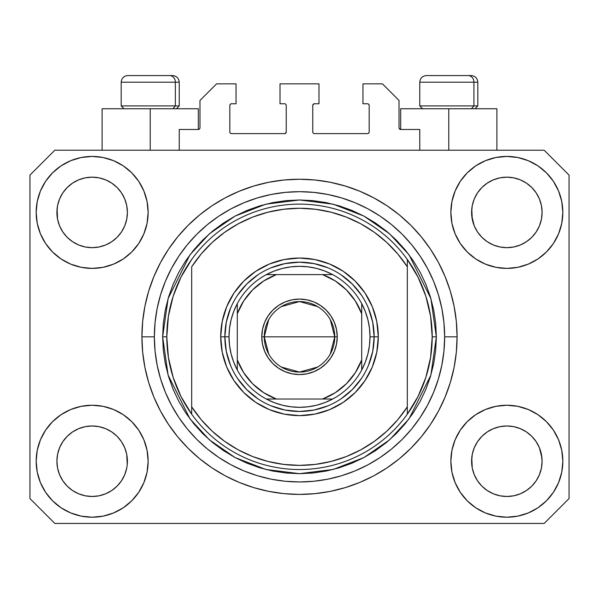 <?xml version="1.0" encoding="UTF-8"?>
<svg xmlns="http://www.w3.org/2000/svg" width="599" height="599" viewBox="0 0 599 599"><rect width="100%" height="100%" fill="white"/><g stroke="black" fill="none" stroke-linecap="round" stroke-linejoin="round"><path stroke-width="0.9" d="M179.236 150.214L179.236 129.474L198.314 129.474L179.236 129.474L179.236 150.214M199.976 127.819L199.976 100.445L199.976 127.819A1.662 1.662 0 0 1 198.314 129.474L198.95 129.347L198.314 129.474L198.314 108.741L150.214 108.741L150.214 150.214L150.214 108.741L102.107 108.741L102.107 150.214L102.107 108.741L198.314 108.741M199.976 100.445L216.561 83.86L236.051 83.86L236.051 103.762L231.491 103.762L236.051 103.762L236.051 83.86L216.561 83.86L199.976 100.445M229.829 105.424L229.829 131.967L229.829 105.424A1.662 1.662 0 0 1 231.491 103.762L230.855 103.889L231.491 103.762M231.491 133.622L284.57 133.622L231.491 133.622A1.662 1.662 0 0 1 229.829 131.967L229.956 132.596L229.829 131.967M285.745 133.135L285.206 133.495L286.232 131.967L286.232 105.424L286.232 131.967A1.662 1.662 0 0 1 284.57 133.622L285.206 133.495L284.57 133.622M284.57 103.762L280.01 103.762L284.57 103.762A1.662 1.662 0 0 1 286.232 105.424L286.105 104.788L286.232 105.424M280.01 103.762L280.01 83.86L280.01 103.762M318.99 83.86L280.01 83.86L318.99 83.86L318.99 103.762L314.43 103.762L318.99 103.762L318.99 83.86M313.255 104.248L313.794 103.889L312.768 105.424L312.768 131.967L312.768 105.424A1.662 1.662 0 0 1 314.43 103.762L313.794 103.889L314.43 103.762M314.43 133.622L367.509 133.622L314.43 133.622A1.662 1.662 0 0 1 312.768 131.967L312.895 132.596L312.768 131.967M369.171 131.967L369.171 105.424L369.171 131.967A1.662 1.662 0 0 1 367.509 133.622L368.145 133.495L367.509 133.622M367.509 103.762L362.949 103.762L367.509 103.762A1.662 1.662 0 0 1 369.171 105.424L369.044 104.788L369.171 105.424M362.949 103.762L362.949 83.86L382.439 83.86L399.024 100.445L399.024 127.819L399.024 100.445L382.439 83.86L362.949 83.86L362.949 103.762M399.151 128.456L400.686 129.474L400.686 108.741L448.786 108.741L448.786 150.214L448.786 108.741L496.893 108.741L400.686 108.741L400.686 129.474L419.764 129.474L400.686 129.474A1.662 1.662 0 0 1 399.024 127.819L399.151 128.456L399.024 127.819M419.764 129.474L419.764 150.214L419.764 129.474M368.145 103.889L369.044 104.788L368.145 103.889M369.044 132.596L368.145 133.495L369.044 132.596M313.255 133.135L312.895 132.596M285.745 104.248L286.105 104.788M230.855 133.495L229.956 132.596L230.855 133.495M229.956 104.788L230.855 103.889L229.956 104.788M199.849 128.456L198.95 129.347M513.725 177.843L506.844 177.169L513.702 177.836L506.844 177.169L513.725 177.843L520.336 179.85L526.416 183.099A35.251 35.251 0 0 0 499.97 177.843L506.844 177.169L513.725 177.843L520.336 179.85L526.431 183.107L520.336 179.85M99.03 177.843L92.156 177.169L99.007 177.836L92.156 177.169L99.03 177.843L105.641 179.85L111.728 183.099A35.251 35.251 0 0 0 92.156 177.169L99.03 177.843L105.641 179.85L111.736 183.107L105.641 179.85M121.462 480.81L124.719 474.722L126.726 468.104L124.719 474.722L121.462 480.81L124.719 474.722L121.462 480.81L117.082 486.156L121.462 480.81L117.082 486.156L111.736 490.536L117.082 486.156L111.736 490.536L105.641 493.793L111.736 490.536L105.641 493.793L99.03 495.8L92.156 496.481L85.275 495.8L78.664 493.793L72.569 490.536L78.664 493.793L72.569 490.536L67.23 486.156L62.843 480.81L59.586 474.722L57.579 468.104A35.251 35.251 0 0 0 57.579 468.111L59.586 474.722L57.579 468.104L56.905 460.908M99.015 426.653A35.251 35.251 0 0 1 99.045 426.66L105.641 428.667L111.766 431.939A35.251 35.251 0 0 0 111.743 431.924L105.634 428.659L111.736 431.924L117.082 436.304L121.462 441.65L124.719 447.738L126.726 454.356L124.719 447.738L121.462 441.65L124.719 447.738L126.726 454.356L127.235 464.682L127.4 461.23A35.251 35.251 0 0 1 92.156 496.481A35.251 35.251 0 0 1 56.905 461.23A35.251 35.251 0 0 1 92.156 425.979A35.251 35.251 0 0 1 127.4 461.23L127.4 461.29M513.702 426.653A35.251 35.251 0 0 1 513.74 426.66L520.336 428.667L526.454 431.939A35.251 35.251 0 0 0 526.439 431.924L520.329 428.659L526.431 431.924L531.755 436.289L536.157 441.65L539.414 447.738L541.421 454.356L542.095 461.23L541.421 468.104L539.414 474.722L541.421 468.104L539.414 474.722L536.157 480.81L539.414 474.722L536.157 480.81L531.77 486.156L536.157 480.81L531.77 486.156L526.431 490.536L531.77 486.156L526.431 490.536L520.336 493.793L526.431 490.536L520.336 493.793L513.725 495.8L506.844 496.481L499.97 495.8L493.359 493.793L487.264 490.536L493.359 493.793L487.264 490.536L481.918 486.156L477.538 480.81L474.281 474.722L472.274 468.104L474.281 474.722L472.274 468.104L471.765 457.778L471.6 461.23A35.251 35.251 0 0 1 506.844 425.979A35.251 35.251 0 0 1 542.095 461.23L541.923 464.682L542.095 461.23A35.251 35.251 0 0 1 506.844 496.481A35.251 35.251 0 0 1 471.6 461.23L471.6 460.908M499.955 246.983A35.251 35.251 0 0 0 499.985 246.99L493.359 244.984L487.234 241.704A35.251 35.251 0 0 0 487.257 241.719L481.918 237.339A35.251 35.251 0 0 0 481.94 237.354L477.538 232L474.281 225.905L472.274 219.294L471.765 208.961L471.6 212.413A35.251 35.251 0 0 1 506.844 177.169A35.251 35.251 0 0 1 542.095 212.413L541.923 215.88L542.095 212.413A35.251 35.251 0 0 1 506.844 247.664A35.251 35.251 0 0 1 471.6 212.413L471.6 212.091M62.835 231.978A35.251 35.251 0 0 0 62.843 231.993L59.586 225.905L57.579 219.294L59.586 225.905L57.579 219.294L57.077 208.961L56.905 212.413A35.251 35.251 0 0 1 92.156 177.169A35.251 35.251 0 0 1 127.4 212.413L127.235 215.88L127.4 212.413A35.251 35.251 0 0 1 92.156 247.664A35.251 35.251 0 0 1 56.905 212.413L56.905 212.091M85.26 246.983A35.251 35.251 0 0 0 85.29 246.99L78.664 244.984L72.546 241.704A35.251 35.251 0 0 0 72.561 241.719L67.23 237.339A35.251 35.251 0 0 0 67.245 237.354L62.843 232A35.251 35.251 0 0 0 62.865 232.023M111.818 183.159L117.082 187.487L121.462 192.833L124.719 198.928L126.726 205.539L124.719 198.928L126.726 205.539L127.4 212.413L126.726 219.294L124.719 225.905L126.726 219.294L124.719 225.905L121.462 232L124.719 225.905L121.462 232L117.082 237.339L121.447 232.023A35.251 35.251 0 0 0 121.455 232.008L117.082 237.339L111.736 241.726L117.06 237.361A35.251 35.251 0 0 0 117.082 237.339L111.736 241.726L105.641 244.984L111.736 241.726L105.641 244.984L99.03 246.983A35.251 35.251 0 0 0 99.045 246.983L92.156 247.664L85.29 246.99L78.664 244.984L85.275 246.983L92.156 247.664L99.045 246.983M487.219 241.697L481.918 237.339L477.538 232A35.251 35.251 0 0 0 477.553 232.023M526.514 183.159L531.77 187.487L536.157 192.833L539.414 198.928L541.421 205.539L539.414 198.928L541.421 205.539L542.095 212.413L541.421 219.294L539.414 225.905L541.421 219.294L539.414 225.905L536.157 232L539.414 225.905L536.157 232L531.77 237.339L536.135 232.023A35.251 35.251 0 0 0 536.15 232.008L531.755 237.361L526.431 241.726L531.755 237.361A35.251 35.251 0 0 0 531.77 237.339L526.431 241.726L520.336 244.984L513.725 246.983A35.251 35.251 0 0 0 513.725 246.983L506.844 247.664L499.985 246.99L493.359 244.984L499.97 246.983L506.844 247.664L513.74 246.983L520.336 244.984L526.431 241.726A35.251 35.251 0 0 0 526.454 241.704M526.401 241.741A35.251 35.251 0 0 0 526.424 241.726L520.321 244.984M148.14 461.23A55.984 55.984 0 0 1 92.156 517.214A55.984 55.984 0 0 1 36.172 461.23L37.243 450.306L40.433 439.808L45.606 430.127L52.57 421.644L61.053 414.68L70.727 409.506L81.232 406.324L92.156 405.246L103.073 406.324L113.578 409.506L123.259 414.68L131.743 421.644L138.706 430.127L143.872 439.808L147.062 450.306L148.14 461.23L147.062 472.154L143.872 482.652L138.706 492.333L131.743 500.816L123.259 507.78L113.578 512.954L103.073 516.136L92.156 517.214L81.232 516.136L70.727 512.954L61.053 507.78L52.57 500.816L45.606 492.333L40.433 482.652L37.243 472.154L36.172 461.23A55.984 55.984 0 0 1 92.156 405.246A55.984 55.984 0 0 1 148.14 461.23M562.828 461.23A55.984 55.984 0 0 1 506.844 517.214A55.984 55.984 0 0 1 450.86 461.23L451.938 450.306L455.128 439.808L460.294 430.127L467.257 421.644L475.741 414.68L485.422 409.506L495.927 406.324L506.844 405.246L517.768 406.324L528.273 409.506L537.947 414.68L546.43 421.644L553.394 430.127L558.567 439.808L561.757 450.306L562.828 461.23L561.757 472.154L558.567 482.652L553.394 492.333L546.43 500.816L537.947 507.78L528.273 512.954L517.768 516.136L506.844 517.214L495.927 516.136L485.422 512.954L475.741 507.78L467.257 500.816L460.294 492.333L455.128 482.652L451.938 472.154L450.86 461.23A55.984 55.984 0 0 1 506.844 405.246A55.984 55.984 0 0 1 562.828 461.23L561.757 472.154M562.828 212.413A55.984 55.984 0 0 1 506.844 268.397A55.984 55.984 0 0 1 450.86 212.413L451.938 201.496L455.128 190.991L460.294 181.31L467.257 172.826L475.741 165.863L485.422 160.689L495.927 157.507L506.844 156.429L517.768 157.507L528.273 160.689L537.947 165.863L546.43 172.826L553.394 181.31L558.567 190.991L561.757 201.496L562.828 212.413L561.757 223.337L558.567 233.842L553.394 243.516L546.43 251.999L537.947 258.963L528.273 264.137L517.768 267.319L506.844 268.397L495.927 267.319L485.422 264.137L475.741 258.963L467.257 251.999L460.294 243.516L455.128 233.842L451.938 223.337L450.86 212.413A55.984 55.984 0 0 1 506.844 156.429A55.984 55.984 0 0 1 562.828 212.413L561.757 223.337M148.14 212.413A55.984 55.984 0 0 1 92.156 268.397A55.984 55.984 0 0 1 36.172 212.413L37.243 201.496L40.433 190.991L45.606 181.31L52.57 172.826L61.053 165.863L70.727 160.689L81.232 157.507L92.156 156.429L103.073 157.507L113.578 160.689L123.259 165.863L131.743 172.826L138.706 181.31L143.872 190.991L147.062 201.496L148.14 212.413L147.062 223.337L143.872 233.842L138.706 243.516L131.743 251.999L123.259 258.963L113.578 264.137L103.073 267.319L92.156 268.397L81.232 267.319L70.727 264.137L61.053 258.963L52.57 251.999L45.606 243.516L40.433 233.842L37.243 223.337L36.172 212.413A55.984 55.984 0 0 1 92.156 156.429A55.984 55.984 0 0 1 148.14 212.413M457.082 336.825A157.582 157.582 0 0 1 299.5 494.407A157.582 157.582 0 0 1 141.918 336.825L142.674 321.378L144.943 306.082L148.702 291.077L153.913 276.521L160.525 262.542L168.476 249.274L177.686 236.852L188.071 225.396L199.527 215.011L211.949 205.794L225.217 197.85L239.196 191.238L253.759 186.027L268.756 182.268L284.053 180L299.5 179.236L314.947 180L330.244 182.268L345.241 186.027L359.804 191.238L373.783 197.85L387.051 205.794L399.473 215.011L410.929 225.396L421.314 236.852L430.524 249.274L438.475 262.542L445.087 276.521L450.298 291.077L454.057 306.082L456.326 321.378L457.082 336.825L456.326 352.264L454.057 367.569L450.298 382.566L445.087 397.13L438.475 411.109L430.524 424.369L421.314 436.791L410.929 448.247L399.473 458.639L387.051 467.849L373.783 475.801L359.804 482.412L345.241 487.623L330.244 491.375L314.947 493.643L299.5 494.407L284.053 493.643L268.756 491.375L253.759 487.623L239.196 482.412L225.217 475.801L211.949 467.849L199.527 458.639L188.071 448.247L177.686 436.791L168.476 424.369L160.525 411.109L153.913 397.13L148.702 382.566L144.943 367.569L142.674 352.264L141.918 336.825A157.582 157.582 0 0 1 299.5 179.236A157.582 157.582 0 0 1 457.082 336.825L444.645 336.825L457.082 336.825M472.274 219.294L474.281 225.905L471.765 215.872M72.531 241.697L67.215 237.324M477.538 232L474.281 225.905M541.421 468.104L541.923 464.704M127.4 461.23L127.228 464.704M111.766 431.939L117.082 436.304A35.251 35.251 0 0 0 117.06 436.289L117.097 436.319M62.858 441.628L62.865 441.62A35.251 35.251 0 0 0 62.85 441.635L59.586 447.738L62.843 441.65L67.245 436.289A35.251 35.251 0 0 0 67.23 436.304L62.843 441.65L67.23 436.304L72.569 431.924L67.245 436.289L72.569 431.924L78.664 428.667L72.569 431.924A35.251 35.251 0 0 0 72.546 431.939L78.664 428.667L85.298 426.653A35.251 35.251 0 0 0 85.26 426.66L92.156 425.979L99.03 426.66L105.634 428.659M526.454 431.939L531.77 436.304A35.251 35.251 0 0 0 531.755 436.289L531.785 436.319M477.553 441.628L477.553 441.62A35.251 35.251 0 0 0 477.545 441.635L474.281 447.738L477.538 441.65L481.94 436.289A35.251 35.251 0 0 0 481.918 436.304L477.538 441.65L481.918 436.304L487.264 431.924L481.918 436.304L487.264 431.924L493.359 428.667L487.264 431.924A35.251 35.251 0 0 0 487.234 431.939L493.359 428.667L499.993 426.653A35.251 35.251 0 0 0 499.955 426.66L506.844 425.979L513.725 426.66L520.329 428.659M526.341 183.047L531.77 187.487L536.157 192.833A35.251 35.251 0 0 0 526.439 183.114L526.386 183.077M487.182 183.159L487.279 183.092A35.251 35.251 0 0 1 493.351 179.85L487.264 183.107L481.918 187.487L477.538 192.833L474.281 198.928L472.274 205.539L474.281 198.928L477.538 192.833L481.918 187.487L487.264 183.107L493.359 179.85L499.97 177.843L506.844 177.169M111.654 183.047L117.082 187.487L121.462 192.833A35.251 35.251 0 0 0 111.743 183.114L111.691 183.077M85.275 177.843L92.156 177.169L85.275 177.843L78.664 179.85L72.584 183.092A35.251 35.251 0 0 1 78.656 179.85L85.275 177.843M72.486 183.159L67.23 187.487L62.843 192.833L59.586 198.928L57.579 205.539L59.586 198.928L62.843 192.833L67.23 187.487L72.569 183.107L78.664 179.85L72.569 183.107A35.251 35.251 0 0 0 62.85 192.826L67.23 187.487L72.584 183.092M56.905 461.23L57.579 454.356L59.586 447.738L57.579 454.356L59.586 447.738L62.843 441.65A35.251 35.251 0 0 0 62.835 441.665M472.274 468.104L471.6 461.23L472.274 454.356L474.281 447.738L472.274 454.356L474.281 447.738L477.538 441.65M541.421 454.356L539.414 447.738L541.923 457.778M544.169 523.436L54.831 523.436L29.95 498.555L29.95 175.095L54.831 150.214L544.169 150.214L569.05 175.095L569.05 498.555L544.169 523.436L569.05 498.555L569.05 175.095L544.169 150.214L54.831 150.214L29.95 175.095L29.95 498.555L54.831 523.436L544.169 523.436M421.314 236.852L410.929 225.396L399.473 215.011L410.929 225.396L421.314 236.852M330.244 182.268L314.947 180M199.527 215.011L188.071 225.396L177.686 236.852L188.071 225.396L199.527 215.011M160.525 262.542L158.608 266.233M177.686 436.791L188.071 448.247L199.527 458.639L188.071 448.247L177.686 436.791M268.756 491.375L284.053 493.643M399.473 458.639L410.929 448.247L421.314 436.791L410.929 448.247L399.473 458.639M438.475 411.109L440.392 407.41M37.243 201.496L36.172 212.413M45.606 243.516L47.366 246.002M56.905 212.413L57.579 205.539L59.586 198.928L62.843 192.833M62.843 232L59.586 225.905L62.843 232L67.23 237.339M471.6 212.413L472.274 205.539L474.281 198.928L477.538 192.833L481.918 187.487L487.264 183.107A35.251 35.251 0 0 0 477.545 192.826M553.394 430.127L551.634 427.641M487.264 431.924L493.359 428.667L499.985 426.653M536.165 441.665A35.251 35.251 0 0 0 536.157 441.658L539.414 447.738L536.157 441.65A35.251 35.251 0 0 0 536.135 441.62M37.243 450.306L36.172 461.23M72.569 431.924L78.664 428.667L85.29 426.653M553.394 243.516L551.634 246.002M45.606 430.127L47.366 427.641M127.235 457.778L126.726 454.356M117.082 436.304L121.462 441.65A35.251 35.251 0 0 0 121.447 441.62M121.462 441.65L124.719 447.738L121.462 441.65M99.03 426.66L92.156 425.979L85.275 426.66L78.709 428.644M513.725 426.66L506.844 425.979L499.97 426.66L493.404 428.644M499.97 177.843L493.359 179.85L487.279 183.092M57.579 219.294L57.077 215.872M105.641 244.984L99.03 246.983M127.235 215.872L126.726 219.294M57.077 457.778L57.579 454.356M126.726 205.539L127.235 208.961M121.462 192.833L124.719 198.928M57.077 208.961L57.579 205.539M541.923 215.872L541.421 219.294M531.77 436.304L536.157 441.65L539.414 447.738M471.765 457.778L472.274 454.356M541.421 205.539L541.923 208.961M536.157 192.833L539.414 198.928M471.765 208.961L472.274 205.539M487.264 490.536L481.918 486.156L477.538 480.81L474.281 474.722M520.336 493.793L513.725 495.8L506.844 496.481L499.97 495.8L493.359 493.793M57.579 468.104L57.077 464.682M72.569 490.536L67.23 486.156L62.843 480.81L59.586 474.722M105.641 493.793L99.03 495.8L92.156 496.481L85.275 495.8L78.664 493.793M126.726 468.104L124.719 474.722M473.929 105.918L471.488 108.741L473.929 105.918L477.815 105.918L473.929 105.918L473.929 82.198L473.929 105.918L419.764 105.918L473.929 105.918M470.994 75.564L468.186 75.564A6.634 5.743 90 0 1 473.929 82.198L419.764 82.198C420.161 78.177 422.377 75.968 426.398 75.564C422.377 75.968 420.161 78.177 419.764 82.198L419.764 105.918L422.58 108.741M475 108.741L477.815 105.918L477.815 82.198C477.418 78.177 475.202 75.968 471.181 75.564C475.202 75.968 477.418 78.177 477.815 82.198L473.929 82.198A6.634 5.743 -90 0 0 468.186 75.564L426.443 75.564M468.186 75.564L426.615 75.564M420.049 82.198L473.929 82.198M175.35 105.918L172.909 108.741L175.35 105.918L179.236 105.918L175.35 105.918L175.35 82.198L175.35 105.918L121.185 105.918L175.35 105.918M172.415 75.564L169.607 75.564A6.634 5.743 90 0 1 175.35 82.198L121.185 82.198C121.582 78.177 123.798 75.968 127.819 75.564C123.798 75.968 121.582 78.177 121.185 82.198L121.185 105.918L124 108.741M179.236 105.918L176.42 108.741L179.236 105.918L179.236 82.198C178.839 78.177 176.623 75.968 172.602 75.564C176.623 75.968 178.839 78.177 179.236 82.198L175.35 82.198A6.634 5.743 -90 0 0 169.607 75.564L127.864 75.564M169.607 75.564L128.036 75.564M121.47 82.198L175.35 82.198M368.452 365.405L372.713 351.388L374.143 336.825L378.291 336.825A78.791 78.791 0 0 1 299.5 415.616A78.791 78.791 0 0 1 220.709 336.825L224.857 336.825L226.287 351.388L230.548 365.405M162.651 336.825L166.799 336.825A132.701 132.701 0 0 0 407.32 414.179A132.701 132.701 0 0 0 432.201 336.825L436.349 336.825L430.876 375.139L408.982 418.933L389.485 439.928L363.9 457.569L333.186 469.459L299.5 473.674L265.814 469.459L235.1 457.569L209.515 439.928L190.018 418.933L168.124 375.139L162.651 336.825L163.31 350.235L165.279 363.518L168.544 376.546L173.066 389.193L178.809 401.33L185.712 412.853L193.717 423.635L202.732 433.586L212.682 442.609L223.472 450.605L234.988 457.509L247.132 463.252L259.771 467.782L272.8 471.039L286.09 473.015L299.5 473.674L312.91 473.015L326.2 471.039L339.229 467.782L351.868 463.252L364.012 457.509L375.528 450.605L386.318 442.609L396.268 433.586L405.283 423.635L413.288 412.853L420.191 401.33L425.934 389.193L430.456 376.546L433.721 363.518L435.69 350.235L436.349 336.825L435.69 323.408L433.721 310.125L430.456 297.097L425.934 284.45L420.191 272.313L413.288 260.797L405.283 250.008L396.268 240.057L386.318 231.034L375.528 223.038L364.012 216.134L351.868 210.391L339.229 205.869L326.2 202.604L312.91 200.635L299.5 199.976L286.09 200.635L272.8 202.604L259.771 205.869L247.132 210.391L234.988 216.134L223.472 223.038L212.682 231.034L202.732 240.057L193.717 250.008L185.712 260.797L178.809 272.313L173.066 284.45L168.544 297.097L165.279 310.125L163.31 323.408L162.651 336.825L168.124 298.504L190.018 254.71L209.515 233.715L235.1 216.074L265.814 204.184L299.5 199.976L333.186 204.184L363.9 216.074L389.485 233.715L408.982 254.71L430.876 298.504L436.349 336.825L432.201 336.825A132.701 132.701 0 0 0 191.68 259.464A132.701 132.701 0 0 1 407.32 259.464L407.32 266.817L397.803 253.983L386.767 242.423L374.382 232.33L360.845 223.846L346.357 217.115L331.15 212.226L315.448 209.261L299.5 208.265L283.552 209.261L267.85 212.226L252.643 217.115L238.155 223.846L224.618 232.33L212.233 242.423L201.197 253.983L191.68 266.817L191.68 406.833L201.197 419.667L212.233 431.22L224.618 441.313L238.155 449.797L252.643 456.535L267.85 461.417L283.552 464.382L299.5 465.378L315.448 464.382L331.15 461.417L346.357 456.535L360.845 449.797L374.382 441.313L386.767 431.22L397.803 419.667L407.32 406.833L407.32 259.464L418.005 277.105L425.829 296.191L430.599 316.257L432.201 336.825L430.599 357.386L425.829 377.452L418.005 396.538L407.32 414.179A132.701 132.701 0 0 1 191.68 414.179L191.68 406.833L191.68 414.179L180.995 396.538L173.171 377.452L168.401 357.386L166.799 336.825L162.651 336.825M141.918 336.825L154.355 336.825A145.145 145.145 0 0 1 299.5 191.68A145.145 145.145 0 0 1 444.645 336.825L443.941 351.051L441.852 365.135L438.393 378.957L433.594 392.367L427.506 405.238L420.184 417.458L411.7 428.899L402.131 439.456L391.574 449.018L380.14 457.501L367.921 464.824L355.042 470.919L341.632 475.718L327.818 479.178L313.726 481.267L299.5 481.963L285.274 481.267L271.182 479.178L257.368 475.718L243.958 470.919L231.079 464.824L218.86 457.501L207.426 449.018L196.869 439.456L187.3 428.899L178.816 417.458L171.494 405.238L165.406 392.367L160.607 378.957L157.148 365.135L155.059 351.051L154.355 336.825L155.059 322.599L157.148 308.507L160.607 294.693L165.406 281.275L171.494 268.404L178.816 256.185L187.3 244.744L196.869 234.194L207.426 224.625L218.86 216.142L231.079 208.819L243.958 202.732L257.368 197.932L271.182 194.465L285.274 192.376L299.5 191.68L313.726 192.376L327.818 194.465L341.632 197.932L355.042 202.732L367.921 208.819L380.14 216.142L391.574 224.625L402.131 234.194L411.7 244.744L420.184 256.185L427.506 268.404L433.594 281.275L438.393 294.693L441.852 308.507L443.941 322.599L444.645 336.825A145.145 145.145 0 0 1 299.5 481.963A145.145 145.145 0 0 1 154.355 336.825L141.918 336.825M230.548 308.238L226.287 322.262L224.857 336.825L220.709 336.825A78.791 78.791 0 0 1 299.5 258.034A78.791 78.791 0 0 1 378.291 336.825L376.778 352.197L372.293 366.977L365.016 380.597L355.214 392.54L343.272 402.333L329.652 409.619L314.872 414.096L299.5 415.616L284.128 414.096L269.348 409.619L255.728 402.333L243.786 392.54L233.984 380.597L226.707 366.977L222.222 352.197L220.709 336.825L222.222 321.453L226.707 306.673L233.984 293.046L243.786 281.111L255.728 271.31L269.348 264.032L284.128 259.547L299.5 258.034L314.872 259.547L329.652 264.032L343.272 271.31L355.214 281.111L365.016 293.046L372.293 306.673L376.778 321.453L378.291 336.825L374.143 336.825L372.713 322.262L368.452 308.238M191.68 266.817A128.553 128.553 0 0 1 407.32 266.817L407.32 406.833A128.553 128.553 0 0 1 191.68 406.833L191.68 266.817M407.32 414.179L407.32 406.833L407.32 414.179M330.244 491.375L314.947 493.643M160.525 411.109L158.608 407.41M268.756 182.268L284.053 180M438.475 262.542L440.392 266.233M361.564 295.352L352.279 284.038L340.973 274.761M328.087 267.865L314.063 263.612L299.5 262.175L284.937 263.612L270.913 267.865M258.027 274.761L246.721 284.038L237.436 295.352M237.436 378.291L246.721 389.605L258.027 398.889M270.913 405.778L284.937 410.03L299.5 411.468L314.063 410.03L328.087 405.778M340.973 398.889L352.279 389.605L361.564 378.291M191.68 259.464A132.701 132.701 0 0 0 166.799 336.825L168.401 316.257L173.171 296.191L180.995 277.105L191.68 259.464M268.734 354.016L264.249 336.825A35.251 35.251 0 0 0 299.5 372.069A35.251 35.251 0 0 0 334.751 336.825L337.237 336.825A37.737 37.737 0 0 1 299.5 374.562A37.737 37.737 0 0 1 261.763 336.825L334.751 336.825A35.251 35.251 0 0 1 299.5 372.069A35.251 35.251 0 0 1 264.249 336.825L268.734 319.626M330.266 319.626L334.751 336.825L330.266 354.016M317.65 367.037L299.5 372.069L281.35 367.037M266.323 274.619A70.495 70.495 0 0 1 332.677 274.619L324.83 271.033L316.601 268.427L308.111 266.854L299.5 266.323L290.889 266.854L282.399 268.427L274.17 271.033L266.323 274.619A70.495 70.495 0 0 0 237.294 303.648L233.707 311.495L231.109 319.724L229.529 328.207L229.005 336.825A70.495 70.495 0 0 1 237.294 303.648L237.294 369.995A70.495 70.495 0 0 1 229.005 336.825L229.529 345.436L231.109 353.919L233.707 362.148L237.294 369.995A70.495 70.495 0 0 0 266.323 399.024L274.17 402.61L282.399 405.216L290.889 406.788L299.5 407.32L308.111 406.788L316.601 405.216L324.83 402.61L332.677 399.024A70.495 70.495 0 0 1 266.323 399.024L332.677 399.024A70.495 70.495 0 0 0 361.706 369.995L365.293 362.148L367.891 353.919L369.471 345.436L369.995 336.825L374.143 336.825A74.643 74.643 0 0 0 299.5 262.175A74.643 74.643 0 0 0 224.857 336.825L229.005 336.825L224.857 336.825A74.643 74.643 0 0 1 299.5 262.175A74.643 74.643 0 0 1 374.143 336.825A74.643 74.643 0 0 1 299.5 411.468A74.643 74.643 0 0 1 224.857 336.825A74.643 74.643 0 0 0 299.5 411.468A74.643 74.643 0 0 0 374.143 336.825L369.995 336.825L369.471 328.207L367.891 319.724L365.293 311.495L361.706 303.648A70.495 70.495 0 0 1 361.706 369.995L361.706 303.648A70.495 70.495 0 0 0 332.677 274.619L266.323 274.619A70.495 70.495 0 0 0 237.294 303.648L237.294 359.909L243.651 372.653L252.583 383.742L263.672 392.667L276.409 399.024L322.591 399.024L335.328 392.667L346.417 383.742L355.349 372.653L361.706 359.909L361.706 313.734L355.349 300.998L346.417 289.909L335.328 280.976L322.591 274.619L276.409 274.619L263.672 280.976L252.583 289.909L243.651 300.998L237.294 313.734A66.354 66.354 0 0 1 276.409 274.619L266.323 274.619M337.237 336.825L336.511 344.185L334.362 351.261L330.88 357.79L326.185 363.503L320.465 368.198L313.943 371.687L306.86 373.836L299.5 374.562L292.14 373.836L285.057 371.687L278.535 368.198L272.815 363.503L268.12 357.79L264.638 351.261L262.489 344.185L261.763 336.825L262.489 329.457L264.638 322.382L268.12 315.86L272.815 310.14L278.535 305.445L285.057 301.956L292.14 299.807L299.5 299.088L306.86 299.807L313.943 301.956L320.465 305.445L326.185 310.14L330.88 315.86L334.362 322.382L336.511 329.457L337.237 336.825L264.249 336.825A35.251 35.251 0 0 1 299.5 301.574A35.251 35.251 0 0 1 334.751 336.825A35.251 35.251 0 0 0 299.5 301.574A35.251 35.251 0 0 0 264.249 336.825L261.763 336.825A37.737 37.737 0 0 1 299.5 299.088A37.737 37.737 0 0 1 337.237 336.825M361.706 369.995A70.495 70.495 0 0 1 332.677 399.024L322.591 399.024A66.354 66.354 0 0 0 361.706 359.909L361.706 369.995M266.323 399.024A70.495 70.495 0 0 1 237.294 369.995L237.294 359.909A66.354 66.354 0 0 0 276.409 399.024L266.323 399.024M332.677 274.619A70.495 70.495 0 0 1 361.706 303.648L361.706 313.734A66.354 66.354 0 0 0 322.591 274.619L332.677 274.619M281.35 306.606L299.5 301.574L317.65 306.606M496.893 108.741L496.893 150.214"/></g></svg>
